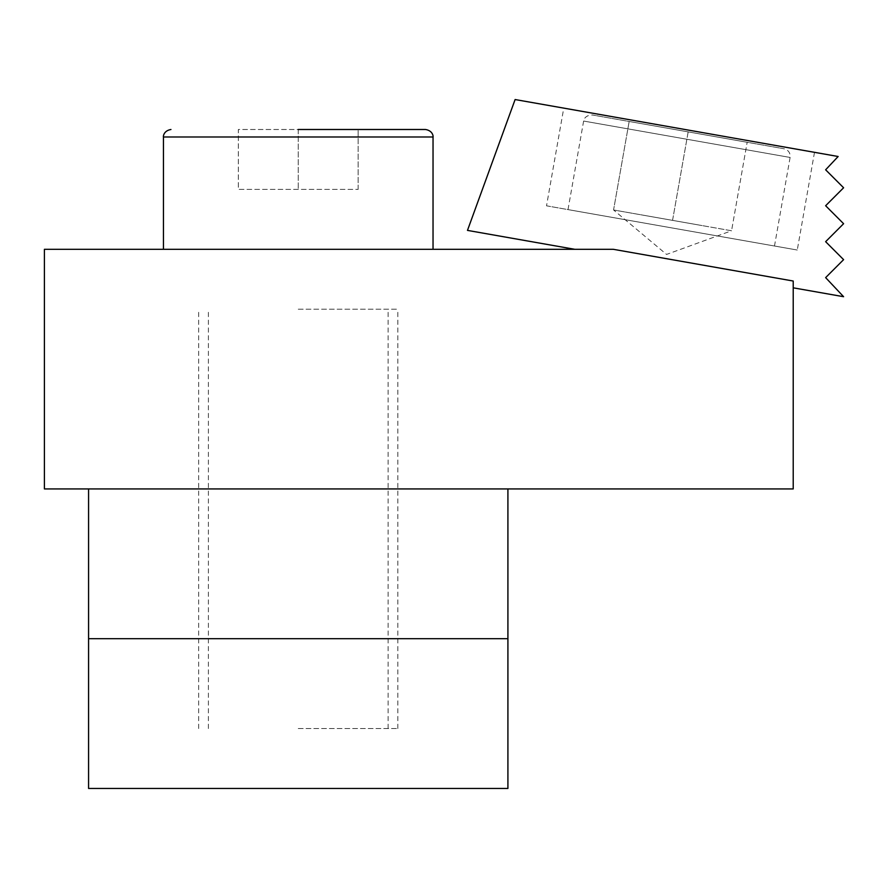 <?xml version="1.0" encoding="UTF-8"?>
<svg xmlns="http://www.w3.org/2000/svg" width="888" height="888" viewBox="0 0 888 888"><rect width="100%" height="100%" fill="white"/><g stroke="black" fill="none" stroke-linecap="round" stroke-linejoin="round"><path stroke-width="0.67" stroke-dasharray="4.44 3.33" d="M563.758 108.125L814.496 152.336L563.758 108.125L546.531 205.816L797.269 250.028L568.009 209.601L774.491 246.009L790.109 157.454L583.627 121.046L790.109 157.454C790.464 152.903 788.433 150.005 784.037 148.773L592.296 114.974L784.037 148.773M688.167 131.879L629.17 121.467L747.163 142.28L688.167 131.879L672.56 220.368L613.564 209.968L702.064 225.574L643.067 215.162L702.064 225.574L672.56 220.368L688.167 131.879M298.246 129.493L298.246 189.399L298.246 129.493L238.339 129.493L238.339 189.399L358.153 189.399L238.339 189.399L238.339 129.493L425.552 129.493M358.153 189.399L358.153 129.493L358.153 189.399M298.246 249.306L433.033 249.306L298.246 249.306M507.914 638.694L88.578 638.694L507.914 638.694L88.578 638.694L88.578 788.455L507.914 788.455L507.914 488.933L88.578 488.933L507.914 488.933M88.578 638.694L88.578 488.933M814.496 152.336L797.269 250.028L546.531 205.816M838.15 156.499L515.107 99.545L467.477 230.392L574.78 249.306L613.297 249.306L793.217 281.03L793.217 287.823L843.6 296.703L825.629 277.622L843.6 259.651L825.629 241.68L843.6 223.709L825.629 205.739L843.6 187.768L825.629 169.797L838.15 156.499M731.557 230.769L702.064 225.574L731.557 230.769L747.163 142.28L731.557 230.769L702.064 225.574L731.557 230.769L666.555 254.434L613.564 209.968L629.17 121.467L613.564 209.968M574.78 249.306L44.4 249.306L44.4 488.933L793.217 488.933L793.217 287.823M613.297 249.306L793.217 281.03L613.297 249.306M298.246 728.549L397.846 728.549L298.246 728.549M298.246 309.213L397.846 309.213L298.246 309.213M163.459 136.985L433.033 136.985M568.009 209.601L583.627 121.046C583.25 121.767 583.96 115.029 592.296 114.974M774.491 246.009L797.269 250.028M388.112 728.549L388.112 309.213M208.391 728.549L208.391 309.213M397.846 728.549L397.846 309.213M198.657 728.549L198.657 309.213"/><path stroke-width="1.33" d="M298.246 129.493L425.552 129.493C433.411 130.814 433.333 137.318 433.033 136.985L163.459 136.985C163.17 137.318 163.092 130.814 170.951 129.493M507.914 488.933L507.914 788.455L88.578 788.455L88.578 488.933M507.914 638.694L88.578 638.694M793.217 287.823L843.6 296.703L825.629 277.622L843.6 259.651L825.629 241.68L843.6 223.709L825.629 205.739L843.6 187.768L825.629 169.797L838.15 156.499L515.107 99.545L467.477 230.392L574.78 249.306M793.217 488.933L793.217 281.03L613.297 249.306L44.4 249.306L44.4 488.933L793.217 488.933M433.033 249.306L433.033 136.985M163.459 249.306L163.459 136.985"/></g></svg>
